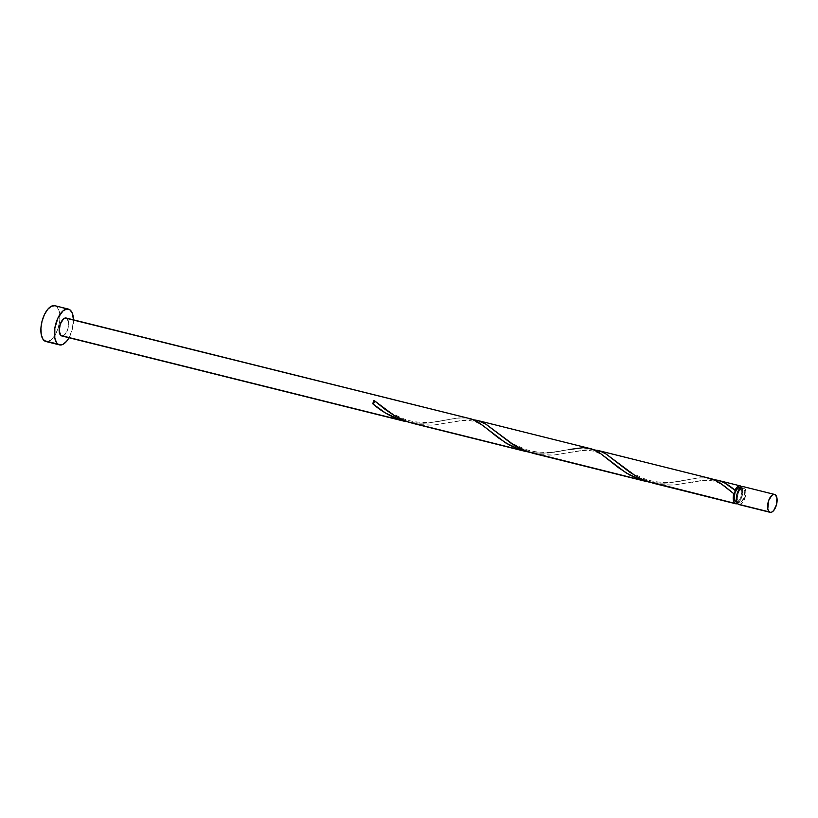 <?xml version="1.0" encoding="UTF-8"?>
<svg xmlns="http://www.w3.org/2000/svg" width="818" height="818" viewBox="0 0 818 818"><rect width="100%" height="100%" fill="white"/><g stroke="black" fill="none" stroke-linecap="round" stroke-linejoin="round"><path stroke-width="0.61" stroke-dasharray="4.09 3.07" d="M739.697 504.594L742.458 502.753L745.3 496.771L745.863 491.608L744.175 487.068L775.403 494.849L744.175 487.068A9.223 4.346 104 0 0 743.347 486.649M736.128 501.966L739.032 500.534L740.883 497.129L741.762 491.618L740.402 487.988L743.562 488.775A7.382 3.476 -76 0 1 744.288 497.191A7.382 3.476 -76 0 1 739.329 502.763A7.382 3.476 -76 0 1 738.674 502.436L737.315 498.796L738.184 493.295L740.771 489.144L742.938 488.458L744.779 491.209L744.043 497.917L740.709 502.569L736.742 501.955L738.674 502.436A7.382 3.476 -76 0 1 737.948 494.021A7.382 3.476 -76 0 1 742.897 488.448A7.382 3.476 -76 0 1 743.562 488.775L740.402 487.988A7.382 3.476 104 0 0 739.738 487.661L742.897 488.448M45.828 341.484L47.556 341.597L51.258 339.767L54.826 335.482L57.72 329.388L59.499 322.415L59.898 315.625L58.855 310.042L56.514 306.535A18.446 8.691 104 0 0 54.857 305.707L70.051 309.91L56.514 306.535A18.446 8.691 104 0 1 58.323 327.568A18.446 8.691 104 0 1 45.941 341.515M469.849 418.55L66.994 318.447A9.223 4.346 104 0 0 66.166 318.028M741.016 486.281L714.768 479.747L741.016 486.281L742.529 489.328L742.509 494.215L740.955 499.317L737.447 503.52M710.453 478.469L594.441 449.788L707.1 477.835L697.335 478.07L668.654 482.947L658.449 483.182L648.643 482.006M590.177 448.52L474.113 419.818L586.772 447.875L577.017 448.111L548.326 452.988L538.121 453.223L528.326 452.047M654.175 483.458L664.676 485.013L674.022 485.023L704.84 480.002L714.768 479.747M741.599 486.914A9.223 4.346 -76 0 1 742.171 495.872A9.223 4.346 -76 0 1 737.468 503.51M533.847 453.489L544.348 455.053L553.694 455.064L584.512 450.043L594.441 449.788M413.519 423.53L424.021 425.084L433.376 425.104L464.184 420.074L474.113 419.818M61.708 335.932A9.223 4.346 104 0 0 67.894 328.959A9.223 4.346 104 0 0 66.994 318.447L68.692 322.987L68.119 328.151L65.287 334.122L62.516 335.973M408.877 422.252L421.771 423.325L428.509 422.978L458.019 417.978L466.454 417.916L456.689 418.151L427.998 423.018L417.793 423.254L407.998 422.088M739.329 502.763L736.169 501.976A7.382 3.476 104 0 0 741.128 496.403A7.382 3.476 104 0 0 740.402 487.988L739.094 487.62M73.467 319.848A18.446 8.691 -76 0 1 69.009 337.752L72.311 329.317L73.436 318.989M65.358 317.987L66.994 318.447M738.889 504.553A9.223 4.346 104 0 0 745.075 497.589A9.223 4.346 104 0 0 744.175 487.068L742.539 486.608M529.195 452.211L542.099 453.284L555.391 452.119L568.5 449.624L561.015 451.035C552.774 452.681 537.191 453.622 525.074 449.225L512.896 443.785L495.718 431.505M649.523 482.18L662.416 483.254L669.165 482.896L698.664 477.906L707.1 477.835M714.042 479.665L704.298 480.074L674.134 485.013L660.525 484.604L648.49 481.843M593.715 449.706L583.97 450.115L553.806 455.053L540.197 454.644L528.162 451.873M473.397 419.746L463.642 420.155L433.489 425.094L419.869 424.685L407.845 421.914M448.172 419.654L440.697 421.065C432.446 422.712 416.863 423.652 404.746 419.266L392.568 413.826L375.39 401.536M491.27 432.252C486.955 428.652 478.499 421.822 471.986 421.004C465.156 419.46 455.166 421.71 451.771 422.405M611.588 462.211C607.283 458.612 598.827 451.781 592.304 450.963C585.473 449.419 575.494 451.669 572.099 452.364M688.828 479.583L681.343 480.994C673.102 482.64 657.508 483.581 645.402 479.195L633.224 473.745L616.036 461.464M731.916 492.18C727.611 488.581 719.155 481.751 712.631 480.933C705.801 479.379 695.821 481.628 692.417 482.334"/><path stroke-width="1.23" d="M774.574 494.43L743.347 486.649A9.223 4.346 104 0 0 737.151 493.622A9.223 4.346 104 0 0 738.061 504.144L769.288 511.925A9.223 4.346 -76 0 1 768.388 501.403A9.223 4.346 -76 0 1 774.574 494.43A9.223 4.346 -76 0 1 775.403 494.849L773.777 494.389L771.926 495.299L768.685 500.493L767.775 508.878L768.634 511.189L770.065 512.324L771.844 512.088L773.695 510.524L776.538 504.553L776.926 497.886L775.403 494.849A9.223 4.346 -76 0 1 776.313 505.36A9.223 4.346 -76 0 1 770.116 512.334A9.223 4.346 -76 0 1 769.288 511.925L739.697 504.594M740.372 487.814L739.738 487.661A7.382 3.476 104 0 0 735.024 492.508A7.382 3.476 104 0 0 735.515 501.649L736.128 501.966M68.395 309.081L54.857 305.707A18.446 8.691 104 0 0 42.485 319.654A18.446 8.691 104 0 0 44.284 340.687L57.822 344.061A18.446 8.691 -76 0 1 56.013 323.018A18.446 8.691 -76 0 1 68.395 309.081A18.446 8.691 -76 0 1 70.051 309.91A18.446 8.691 -76 0 1 73.467 319.848L72.383 313.417L70.051 309.91L66.779 308.999L63.078 310.82L57.945 317.987L54.837 328.182L54.786 337.967L56.514 342.599L57.822 344.061L44.284 340.687A18.446 8.691 104 0 0 45.941 341.515L59.479 344.879A18.446 8.691 -76 0 1 57.822 344.061L61.094 344.971L62.925 344.388L66.626 341.27L69.009 337.752A18.446 8.691 -76 0 1 59.479 344.879M66.994 318.447L471.608 419.072L475.749 420.841L484.062 426.382L498.111 437.691L509.256 444.992L520.504 449.972L529.195 452.211L407.845 421.914L520.504 449.972L505.698 442.916L479.624 423.151L471.516 419.041L66.166 318.028A9.223 4.346 104 0 0 59.98 325.002A9.223 4.346 104 0 0 60.88 335.523L400.176 420.002L385.421 412.978L372.783 403.806A9.223 4.346 -76 0 1 374 400.401L385.053 409.337L394.634 415.83L402.875 420.023L412.384 423.254M713.899 479.655L719.922 480.902L724.891 483.111L734.983 490.289A9.223 4.346 -76 0 1 740.188 485.872A9.223 4.346 -76 0 1 741.016 486.281A9.223 4.346 -76 0 1 741.599 486.914L738.899 489.665L736.926 494.44L736.537 501.097L738.061 504.144A9.223 4.346 104 0 0 738.889 504.553L770.116 512.334M717.386 480.197L718.654 480.514M593.571 449.695L600.33 451.199L606.005 453.99L629.594 472.088L638.623 477.6L645.964 480.933L734.901 503.356A9.223 4.346 -76 0 1 733.766 493.683L720.106 482.957L712.1 478.939L597.631 450.37M597.437 450.319L598.163 450.503M473.244 419.726L480.013 421.239L485.677 424.031L512.17 444.072L526.894 451.434L640.821 479.931L626.026 472.876L599.952 453.111L591.833 449L477.303 420.411M477.109 420.36L477.835 420.544M653.03 483.172L640.872 478.734L634.88 475.514L606.199 454.113L602.089 451.914L593.715 449.706M707.1 477.835L716.404 480.769L724.717 486.311L733.766 493.683L733.194 498.234L733.848 501.894L735.668 503.755L737.468 503.51A9.223 4.346 -76 0 1 735.73 503.765A9.223 4.346 -76 0 1 734.901 503.356L648.49 481.843M532.712 453.213L520.545 448.775L514.563 445.544L485.872 424.143L477.579 420.472L473.397 419.746M568.5 449.624L583.152 447.661L591.935 449.031L600.187 453.274L618.439 467.651L629.584 474.961L640.821 479.931L649.523 482.18L528.162 451.873M646.005 481.424L533.009 453.295M525.688 451.464L412.681 423.325M62.516 335.973L60.88 335.523A9.223 4.346 104 0 0 61.708 335.932L405.36 421.505L60.88 335.523L59.182 330.973L60.276 324.092L63.507 318.897L66.217 318.049M374.194 400.779L373.785 403.192L372.783 403.806C380.513 410.636 389.634 416.035 400.176 420.002L405.36 421.505M739.789 487.671L737.611 488.356L735.024 492.508L734.155 498.019L735.515 501.649A7.382 3.476 104 0 0 736.169 501.976L736.803 502.14M714.042 479.665L714.768 479.747C721.527 480.739 728.255 484.246 734.983 490.289L735.024 492.508L734.083 493.714L735.198 491.853L734.983 490.289L737.192 487.047L739.605 485.81L741.67 487.007M54.97 305.738L51.411 306.208L47.71 309.316L44.407 314.613L42.025 321.28L40.92 328.294L41.248 334.603L42.976 339.235L45.828 341.484M743.398 486.669L741.619 486.904M372.783 403.806L374 400.401A1.841 0.869 -76 0 1 374.051 402.62A1.841 0.869 -76 0 1 372.783 403.806M407.845 421.914L394.235 415.585L374 400.401M717.959 480.33L740.188 485.872M653.337 483.254L735.73 503.765"/></g></svg>
